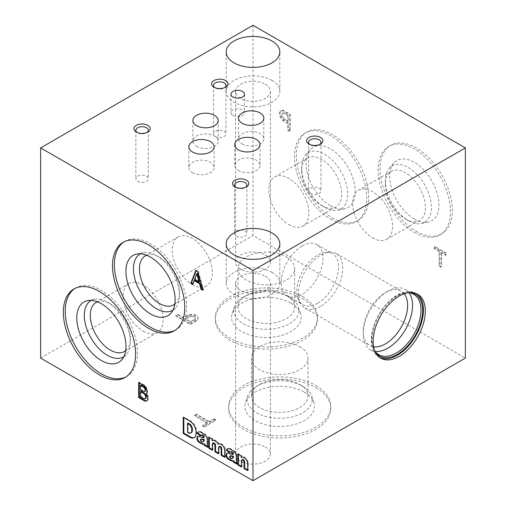 <?xml version="1.0" encoding="UTF-8"?>
<svg xmlns="http://www.w3.org/2000/svg" width="506" height="506" viewBox="0 0 506 506"><rect width="100%" height="100%" fill="white"/><g stroke="black" fill="none" stroke-linecap="round" stroke-linejoin="round"><path stroke-width="0.38" stroke-dasharray="2.53 1.9" d="M253 25.3L253 235.486L465.362 358.096M40.638 358.096L253 235.486M190.357 324.409L196.442 320.899A6.091 3.517 0 0 0 198.042 318.521A6.091 3.517 0 0 0 194.544 315.339A6.091 3.517 0 0 0 188.074 315.807L183.672 318.331L177.808 314.947L175.879 316.054L190.357 324.409L190.357 323.714L196.442 320.197A6.091 3.517 0 0 0 198.042 317.825A6.091 3.517 0 0 0 194.544 314.643A6.091 3.517 0 0 0 188.074 315.105L183.672 317.629L177.808 314.245L175.879 315.358L190.357 323.714M265.315 446.962A17.419 10.057 180 0 1 270.419 454.078A17.419 10.057 180 0 1 253 464.135A17.419 10.057 180 0 1 235.581 454.078A17.419 10.057 180 0 1 246.333 444.787A17.419 10.057 180 0 1 265.315 446.962M265.315 254.999A17.419 10.057 180 0 1 270.419 262.108A17.419 10.057 180 0 1 253 272.165A17.419 10.057 180 0 1 235.581 262.108A17.419 10.057 180 0 1 246.333 252.817A17.419 10.057 180 0 1 265.315 254.999M302.48 298.698A51.1 29.5 180 0 1 317.445 319.558A51.1 29.5 180 0 1 266.346 349.064A51.1 29.5 180 0 1 215.252 319.558A51.1 29.5 180 0 1 246.795 292.304A51.1 29.5 180 0 1 302.48 298.698M315.826 387.678A51.1 29.5 180 0 1 330.797 408.538A51.1 29.5 180 0 1 279.698 438.038A51.1 29.5 180 0 1 228.598 408.538A51.1 29.5 180 0 1 260.141 381.284A51.1 29.5 180 0 1 315.826 387.678M204.373 427.013L215.841 420.397L214.12 419.404L209.364 422.149L196.613 414.787L194.683 415.9L207.441 423.263L202.653 426.02L204.373 427.013L204.373 426.318L215.841 419.695L215.841 420.397M404.237 293.758A31.404 18.134 120 0 0 401.125 291.045A31.404 18.134 120 0 0 385.427 292.601L385.427 292.601A31.404 18.134 120 0 0 363.219 331.063A31.404 18.134 120 0 0 369.722 345.44A31.404 18.134 120 0 0 373.624 346.781M375.161 351.411A34.882 20.139 -60 0 1 370.443 349.874A34.882 20.139 -60 0 1 363.219 333.903A34.882 20.139 -60 0 1 387.881 291.184L385.427 292.601L387.881 291.184A34.882 20.139 -60 0 1 405.319 289.457A34.882 20.139 -60 0 1 409.012 292.778M194.544 320.007A3.668 2.119 0 0 0 195.335 318.698A3.668 2.119 0 0 0 193.071 316.737A3.668 2.119 0 0 0 189.073 317.199L185.392 319.324L190.56 322.309L194.544 320.007L194.544 319.305A3.668 2.119 0 0 0 195.335 317.996A3.668 2.119 0 0 0 193.071 316.041A3.668 2.119 0 0 0 189.073 316.497L185.392 318.622L190.56 321.607L194.544 319.305M185.392 318.622L185.392 319.324M190.56 321.607L190.56 322.309M175.879 315.358L175.879 316.054M177.808 314.245L177.808 314.947M183.672 317.629L183.672 318.331M188.074 315.105L188.074 315.807M196.442 320.197L196.442 320.899M140.997 384.946L140.997 389.462L144.235 391.328A2.834 1.632 -120 0 0 145.146 391.252M140.997 391.246L140.997 396.419L144.653 398.513A3.207 1.853 -120 0 0 145.734 398.443M146.936 400.714A5.421 3.131 -120 0 0 147.259 400.562A5.421 3.131 -120 0 0 146.778 393.554A5.49 3.169 -120 0 0 144.729 385.3L139.264 382.144L139.264 382.846M144.235 391.328L143.634 391.682M140.997 389.462L140.39 389.81M144.653 398.513L144.046 398.861M140.997 396.419L140.39 396.767M146.778 393.554L146.171 393.902M139.264 382.144L138.657 382.498M144.729 385.3L144.128 385.654M197.372 273.354L195.177 278.926L199.604 281.488M202.735 289.451L203.583 289.938L198.314 271.191L196.391 270.077L196.17 270.653M192.862 283.752L193.248 283.974L194.683 280.229M195.177 278.926L194.57 279.28M203.583 289.938L202.976 290.292M193.248 283.974L192.641 284.321M196.391 270.077L195.784 270.432M198.314 271.191L197.707 271.539M440.922 252.57L440.922 267.294L438.993 266.188L438.993 251.457L434.211 248.693L434.211 246.713L445.672 253.329L445.672 255.315L440.922 252.57L441.523 252.222L441.523 266.947L439.6 265.833L439.6 251.109L434.818 248.345L434.818 246.359L446.279 252.981L446.279 254.967L441.523 252.222M445.672 255.315L446.279 254.967M445.672 253.329L446.279 252.981M434.211 246.713L434.818 246.359M434.211 248.693L434.818 248.345M438.993 251.457L439.6 251.109M438.993 266.188L439.6 265.833M440.922 267.294L441.523 266.947M287.75 115.57L287.75 121.541L284.068 119.416A3.668 2.119 60 0 1 281.678 116.178A3.668 2.119 60 0 1 282.24 113.243A3.668 2.119 60 0 1 283.765 113.268L287.75 115.57L288.357 115.216L288.357 121.187L284.676 119.062A3.668 2.119 60 0 1 282.285 115.83A3.668 2.119 60 0 1 282.841 112.895A3.668 2.119 60 0 1 284.372 112.92L288.357 115.216M289.679 131.408L287.75 130.295L287.75 123.521L283.366 120.972A6.091 3.517 60 0 1 279.729 115.602A6.091 3.517 60 0 1 280.735 110.985A6.091 3.517 60 0 1 283.588 111.181L289.679 114.698L289.679 131.408L290.286 131.06L288.357 129.947L288.357 123.173L283.974 120.624A6.091 3.517 60 0 1 280.33 115.254A6.091 3.517 60 0 1 281.342 110.637A6.091 3.517 60 0 1 284.195 110.833L290.286 114.35L290.286 131.06M287.75 121.541L288.357 121.187M283.765 113.268L284.372 112.92M289.679 114.698L290.286 114.35M283.588 111.181L284.195 110.833M283.366 120.972L283.974 120.624M287.75 123.521L288.357 123.173M287.75 130.295L288.357 129.947M188.143 423.079L188.143 431.89L189.529 432.687A4.718 2.726 -120 0 0 191.369 432.668M194.513 437.462A8.798 5.079 -120 0 0 194.823 437.304A8.798 5.079 -120 0 0 196.644 433.56L196.67 431.947A8.798 5.079 -120 0 0 191.141 421.201L183.83 416.944L183.83 417.646M189.529 432.687L188.921 433.035M188.143 431.89L187.536 432.238M196.67 431.947L196.062 432.295M191.141 421.201L190.534 421.549M196.644 433.56L196.037 433.914M183.83 416.944L183.223 417.298M201.344 438.968A1.373 0.791 -120 0 0 201.065 439.467L201.065 439.644A1.284 0.74 -120 0 0 202.09 441.276L202.387 441.447A3.434 1.98 -120 0 0 203.64 441.403M207.422 446.431L208.295 446.937A5.149 2.973 -120 0 1 207.839 444.717L207.839 439.347A4.288 2.479 -120 0 0 205.683 434.616L201.388 431.858A6.091 3.517 -120 0 0 198.731 431.763A6.091 3.517 -120 0 0 198.447 431.966M200.983 435.318L200.566 435.799M201.565 434.977A2.486 1.436 -120 0 0 201.173 435.451M197.732 436.52L198.339 436.172A4.459 2.574 -120 0 1 199.984 436.121L202.64 437.007A14.984 8.653 -120 0 0 204.304 437.348M202.387 441.447L201.78 441.795M202.09 441.276L201.489 441.63M201.065 439.467L200.458 439.815M204.949 434.009L204.342 434.357M205.683 434.616L205.075 434.97M207.839 439.347L207.232 439.695M207.839 444.717L207.232 445.071M208.295 446.937L207.688 447.285M199.984 436.121L199.377 436.469M202.64 437.007L202.033 437.355M201.388 431.858L200.781 432.213M202.343 432.352L201.742 432.706M224.734 456.671L225.341 457.026L225.328 449.644A5.149 2.973 -120 0 0 222.925 444.919A5.149 2.973 -120 0 0 219.25 443.699L218.832 443.952A5.661 3.27 -120 0 0 212.931 440.239A5.661 3.27 -120 0 0 212.691 440.403L212.691 438.816L209.313 436.868L209.313 437.57M212.337 449.518L212.944 449.866L212.944 443.458L212.337 443.813M213.304 442.858A1.841 1.063 -120 0 0 212.944 443.458M218.535 453.098L219.142 453.446L219.142 447.038L218.535 447.393M219.509 446.418A1.841 1.063 -120 0 0 219.142 447.038M225.328 449.644L224.721 449.992M219.25 443.699L218.643 444.047M225.341 457.026L224.734 457.373M219.142 453.446L218.535 453.793M212.944 449.866L212.337 450.213M209.313 436.868L208.706 437.222M212.691 438.816L212.084 439.17M230.47 455.786A1.373 0.791 -120 0 0 230.192 456.285L230.192 456.456A1.284 0.74 -120 0 0 231.217 458.094L231.508 458.259A3.434 1.98 -120 0 0 232.76 458.215M236.542 463.249L237.415 463.749A5.149 2.973 -120 0 1 236.966 461.535L236.966 456.159A4.288 2.479 -120 0 0 234.803 451.434L230.508 448.677A6.091 3.517 -120 0 0 227.858 448.582A6.091 3.517 -120 0 0 227.567 448.784M230.11 452.13L229.692 452.611M230.692 451.795A2.486 1.436 -120 0 0 230.3 452.263M226.859 453.338L227.466 452.984A4.459 2.574 -120 0 1 229.11 452.933L231.761 453.819A14.984 8.653 -120 0 0 233.43 454.167M231.508 458.259L230.9 458.613M231.217 458.094L230.609 458.442M230.192 456.285L229.585 456.633M234.069 450.821L233.462 451.175M234.803 451.434L234.196 451.782M236.966 456.159L236.359 456.507M236.966 461.535L236.359 461.883M237.415 463.749L236.808 464.103M229.11 452.933L228.503 453.281M231.761 453.819L231.16 454.167M230.508 448.677L229.901 449.024M231.47 449.17L230.862 449.518M247.662 469.91L248.269 470.257L248.269 462.882A5.149 2.973 -120 0 0 245.796 458.12A5.149 2.973 -120 0 0 242.096 457.013A5.149 2.973 -120 0 0 241.811 457.215L241.811 455.634L238.44 453.686L238.44 454.382M241.457 466.33L242.064 466.677L242.064 460.308L241.457 460.656M242.444 459.467A1.822 1.05 -120 0 0 242.064 460.308M248.269 470.257L247.662 470.612M242.064 466.677L241.457 467.032M238.44 453.686L237.833 454.034M241.811 455.634L241.204 455.982M248.269 462.882L247.662 463.237M265.315 276.225A17.419 10.057 180 0 1 270.419 283.335A17.419 10.057 180 0 1 253 293.391A17.419 10.057 180 0 1 235.581 283.335A17.419 10.057 180 0 1 246.333 274.043A17.419 10.057 180 0 1 265.315 276.225M271.962 272.386A26.818 15.484 180 0 1 279.818 283.335A26.818 15.484 180 0 1 253 298.818A26.818 15.484 180 0 1 226.182 283.335A26.818 15.484 180 0 1 242.741 269.034A26.818 15.484 180 0 1 271.962 272.386M265.315 84.255A17.419 10.057 180 0 1 270.419 91.371A17.419 10.057 180 0 1 253 101.428A17.419 10.057 180 0 1 235.581 91.371A17.419 10.057 180 0 1 246.333 82.08A17.419 10.057 180 0 1 265.315 84.255M271.962 80.422A26.818 15.484 180 0 1 279.818 91.371A26.818 15.484 180 0 1 253 106.848A26.818 15.484 180 0 1 226.182 91.371A26.818 15.484 180 0 1 242.741 77.064A26.818 15.484 180 0 1 271.962 80.422M309.78 144.482A6.217 3.586 0 0 0 310.374 144.88L309.002 144.09L310.374 144.88A6.217 3.586 0 0 0 319.166 144.88A6.217 3.586 0 0 0 319.754 144.482M310.374 193.336A6.217 3.586 0 0 0 317.148 194.114A6.217 3.586 0 0 0 320.981 190.8A6.217 3.586 0 0 0 314.77 187.207A6.217 3.586 0 0 0 308.552 190.8A6.217 3.586 0 0 0 310.374 193.336M214.765 87.595A6.217 3.586 0 0 0 215.354 87.987L213.987 87.196L215.354 87.987A6.217 3.586 0 0 0 224.145 87.987A6.217 3.586 0 0 0 224.74 87.595M215.354 136.443A6.217 3.586 0 0 0 222.128 137.221A6.217 3.586 0 0 0 225.967 133.907A6.217 3.586 0 0 0 219.749 130.32A6.217 3.586 0 0 0 213.532 133.907A6.217 3.586 0 0 0 215.354 136.443M137.101 132.433A6.217 3.586 0 0 0 137.689 132.825L136.323 132.041L137.689 132.825A6.217 3.586 0 0 0 146.481 132.825A6.217 3.586 0 0 0 147.075 132.433M137.689 181.287A6.217 3.586 0 0 0 144.463 182.065A6.217 3.586 0 0 0 148.302 178.744A6.217 3.586 0 0 0 142.085 175.158A6.217 3.586 0 0 0 135.867 178.744A6.217 3.586 0 0 0 137.689 181.287M235.695 187.258A6.217 3.586 0 0 0 236.289 187.65L234.917 186.859L236.289 187.65A6.217 3.586 0 0 0 245.081 187.65A6.217 3.586 0 0 0 245.669 187.258M236.289 236.106A6.217 3.586 0 0 0 243.063 236.884A6.217 3.586 0 0 0 246.903 233.57A6.217 3.586 0 0 0 240.685 229.977A6.217 3.586 0 0 0 234.468 233.57A6.217 3.586 0 0 0 236.289 236.106M232.918 115.431A6.78 3.915 0 0 0 240.306 116.285A6.78 3.915 0 0 0 244.487 112.667A6.78 3.915 0 0 0 237.712 108.752A6.78 3.915 0 0 0 230.932 112.667A6.78 3.915 0 0 0 232.918 115.431M196.6 146.348A12.656 7.305 0 0 0 210.395 147.935A12.656 7.305 0 0 0 218.206 141.18A12.656 7.305 0 0 0 205.55 133.875A12.656 7.305 0 0 0 192.894 141.18A12.656 7.305 0 0 0 196.6 146.348M238.408 170.484A12.656 7.305 0 0 0 252.203 172.065A12.656 7.305 0 0 0 260.014 165.317A12.656 7.305 0 0 0 247.358 158.011A12.656 7.305 0 0 0 234.702 165.317A12.656 7.305 0 0 0 238.408 170.484M192.539 172.654A12.656 7.305 0 0 0 206.328 174.241A12.656 7.305 0 0 0 214.146 167.492A12.656 7.305 0 0 0 201.489 160.181A12.656 7.305 0 0 0 188.833 167.492A12.656 7.305 0 0 0 192.539 172.654M242.229 143.963A12.656 7.305 0 0 0 256.023 145.551A12.656 7.305 0 0 0 263.835 138.802A12.656 7.305 0 0 0 251.178 131.49A12.656 7.305 0 0 0 238.522 138.802A12.656 7.305 0 0 0 242.229 143.963M302.114 246.049A29.519 17.04 -60 0 1 316.876 244.588A29.519 17.04 -60 0 1 321.399 268.237A29.519 17.04 -60 0 1 302.114 294.252A29.519 17.04 -60 0 1 287.357 295.713A29.519 17.04 -60 0 1 282.835 272.057A29.519 17.04 -60 0 1 302.114 246.049M317.667 303.227A29.519 17.04 -60 0 1 302.911 304.688A29.519 17.04 -60 0 1 298.869 300.45A29.519 17.04 -60 0 1 302.911 270.609A29.519 17.04 -60 0 1 326.737 252.184A29.519 17.04 -60 0 1 332.429 253.563A29.519 17.04 -60 0 1 336.952 277.218A29.519 17.04 -60 0 1 317.667 303.227M320.532 306.421A31.404 18.134 -60 0 1 304.827 307.977A31.404 18.134 -60 0 1 300.532 303.467A31.404 18.134 -60 0 1 304.827 271.716A31.404 18.134 -60 0 1 330.178 252.114A31.404 18.134 -60 0 1 336.237 253.582A31.404 18.134 -60 0 1 341.05 278.749A31.404 18.134 -60 0 1 320.532 306.421M374.794 350.892A34.882 20.139 -60 0 1 373.257 347.989A34.882 20.139 -60 0 1 378.855 314.454A34.882 20.139 -60 0 1 405.097 292.835A34.882 20.139 -60 0 1 408.386 292.715M375.439 352.328A35.736 20.632 -60 0 1 373.738 349.172A35.736 20.632 -60 0 1 379.475 314.814A35.736 20.632 -60 0 1 406.362 292.664A35.736 20.632 -60 0 1 409.949 292.557M379.861 357.584A36.9 21.303 -60 0 1 378.899 357.084A36.9 21.303 -60 0 1 378.899 314.479A36.9 21.303 -60 0 1 415.793 293.176A36.9 21.303 -60 0 1 416.71 293.758M302.48 296.529A51.1 29.5 180 0 1 317.445 317.388A51.1 29.5 180 0 1 266.346 346.888A51.1 29.5 180 0 1 215.252 317.388A51.1 29.5 180 0 1 246.795 290.134A51.1 29.5 180 0 1 302.48 296.529M290.95 303.183A34.794 20.088 180 0 1 300.513 313.581A34.794 20.088 180 0 1 266.346 337.477A34.794 20.088 180 0 1 232.184 313.581A34.794 20.088 180 0 1 256.15 298.179A34.794 20.088 180 0 1 290.95 303.183M289.356 297.237A32.542 18.785 180 0 1 289.362 297.237A32.542 18.785 180 0 1 298.3 306.965A32.542 18.785 180 0 1 266.346 329.311A32.542 18.785 180 0 1 234.398 306.965A32.542 18.785 180 0 1 243.335 297.237A32.542 18.785 180 0 1 289.356 297.237L286.364 295.51A28.311 16.344 180 0 1 294.656 307.066A28.311 16.344 180 0 1 266.346 323.41A28.311 16.344 180 0 1 238.041 307.066A28.311 16.344 180 0 1 246.333 295.51A28.311 16.344 180 0 1 286.364 295.51L289.362 297.237M286.364 256.928A28.311 16.344 180 0 1 294.656 268.484A28.311 16.344 180 0 1 266.346 284.827A28.311 16.344 180 0 1 238.041 268.484A28.311 16.344 180 0 1 255.517 253.386A28.311 16.344 180 0 1 286.364 256.928M315.826 385.502A51.1 29.5 180 0 1 330.797 406.362A51.1 29.5 180 0 1 279.698 435.868A51.1 29.5 180 0 1 228.598 406.362A51.1 29.5 180 0 1 260.141 379.108A51.1 29.5 180 0 1 315.826 385.502M304.302 392.163A34.794 20.088 180 0 1 313.859 402.561A34.794 20.088 180 0 1 279.698 426.457A34.794 20.088 180 0 1 245.53 402.561A34.794 20.088 180 0 1 269.502 387.16A34.794 20.088 180 0 1 304.302 392.163M302.708 386.217L302.708 386.217A32.542 18.785 180 0 1 311.652 395.939A32.542 18.785 180 0 1 279.698 418.285A32.542 18.785 180 0 1 247.744 395.939A32.542 18.785 180 0 1 256.687 386.217A32.542 18.785 180 0 1 302.708 386.217L299.716 384.484A28.311 16.344 180 0 1 308.002 396.04A28.311 16.344 180 0 1 279.698 412.384A28.311 16.344 180 0 1 251.387 396.04A28.311 16.344 180 0 1 259.679 384.484A28.311 16.344 180 0 1 299.716 384.484L302.708 386.217M299.716 346.604A28.311 16.344 180 0 1 308.002 358.159A28.311 16.344 180 0 1 279.698 374.503A28.311 16.344 180 0 1 251.387 358.159A28.311 16.344 180 0 1 268.863 343.062A28.311 16.344 180 0 1 299.716 346.604M125.962 376.9A51.1 29.5 -120 0 0 126.924 376.388A51.1 29.5 -120 0 0 126.924 317.382A51.1 29.5 -120 0 0 75.824 287.882A51.1 29.5 -120 0 0 74.901 288.458M123.806 356.755A32.542 18.785 -120 0 0 126.38 354.592A32.542 18.785 -120 0 0 130.327 341.986A32.542 18.785 -120 0 0 107.316 302.133A32.542 18.785 -120 0 0 94.426 299.248A32.542 18.785 -120 0 0 91.263 300.4M125.665 350.671A28.311 16.344 -120 0 0 130.327 338.527A28.311 16.344 -120 0 0 110.314 303.859A28.311 16.344 -120 0 0 97.468 301.829M143.116 331.145A28.311 16.344 -120 0 0 157.271 332.55A28.311 16.344 -120 0 0 157.271 299.862A28.311 16.344 -120 0 0 128.96 283.518A28.311 16.344 -120 0 0 124.621 306.2A28.311 16.344 -120 0 0 143.116 331.145M175.114 330.31A51.1 29.5 -120 0 0 176.069 329.798A51.1 29.5 -120 0 0 176.069 270.792A51.1 29.5 -120 0 0 124.969 241.292A51.1 29.5 -120 0 0 124.046 241.862M172.951 310.165A32.542 18.785 -120 0 0 175.525 308.002A32.542 18.785 -120 0 0 179.478 295.396A32.542 18.785 -120 0 0 156.468 255.543A32.542 18.785 -120 0 0 143.571 252.658A32.542 18.785 -120 0 0 140.415 253.803M174.81 304.074A28.311 16.344 -120 0 0 179.478 291.937A28.311 16.344 -120 0 0 159.46 257.269A28.311 16.344 -120 0 0 146.613 255.239M192.261 284.555A28.311 16.344 -120 0 0 206.416 285.96A28.311 16.344 -120 0 0 206.416 253.272A28.311 16.344 -120 0 0 178.112 236.928A28.311 16.344 -120 0 0 173.773 259.61A28.311 16.344 -120 0 0 192.261 284.555M288.856 224.582A28.311 16.344 -120 0 0 303.012 225.986A28.311 16.344 -120 0 0 303.012 193.298A28.311 16.344 -120 0 0 274.707 176.955A28.311 16.344 -120 0 0 270.368 199.636A28.311 16.344 -120 0 0 288.856 224.582M321.664 205.645A28.311 16.344 -120 0 0 335.82 207.049A28.311 16.344 -120 0 0 335.82 174.361A28.311 16.344 -120 0 0 307.509 158.017A28.311 16.344 -120 0 0 301.646 170.971A28.311 16.344 -120 0 0 321.664 205.645L324.656 207.371A32.542 18.785 -120 0 0 337.553 210.256A32.542 18.785 -120 0 0 340.93 171.407A32.542 18.785 -120 0 0 305.599 154.912A32.542 18.785 -120 0 0 301.646 167.518A32.542 18.785 -120 0 0 324.656 207.371L321.664 205.645M330.601 205.778A34.794 20.088 -120 0 0 344.39 208.858A34.794 20.088 -120 0 0 348.002 167.322A34.794 20.088 -120 0 0 310.222 149.687A34.794 20.088 -120 0 0 308.869 178.144A34.794 20.088 -120 0 0 330.601 205.778M330.601 219.092A51.1 29.5 -120 0 0 356.154 221.622A51.1 29.5 -120 0 0 356.154 162.616A51.1 29.5 -120 0 0 305.055 133.116A51.1 29.5 -120 0 0 297.224 174.064A51.1 29.5 -120 0 0 330.601 219.092M332.486 218.004A51.1 29.5 -120 0 0 358.033 220.534A51.1 29.5 -120 0 0 358.033 161.534A51.1 29.5 -120 0 0 306.933 132.028A51.1 29.5 -120 0 0 299.103 172.976A51.1 29.5 -120 0 0 332.486 218.004M372.593 237.896A28.311 16.344 -120 0 0 386.742 239.294A28.311 16.344 -120 0 0 386.742 206.612A28.311 16.344 -120 0 0 358.438 190.269A28.311 16.344 -120 0 0 354.099 212.95A28.311 16.344 -120 0 0 372.593 237.896M405.395 218.953A28.311 16.344 -120 0 0 419.55 220.357A28.311 16.344 -120 0 0 419.55 187.669A28.311 16.344 -120 0 0 391.239 171.325A28.311 16.344 -120 0 0 385.376 184.285A28.311 16.344 -120 0 0 405.395 218.953L408.386 220.686A32.542 18.785 -120 0 0 421.283 223.563A32.542 18.785 -120 0 0 424.66 184.722A32.542 18.785 -120 0 0 389.329 168.22A32.542 18.785 -120 0 0 385.376 180.825A32.542 18.785 -120 0 0 408.386 220.686L405.395 218.953M414.338 219.092A34.794 20.088 -120 0 0 428.12 222.172A34.794 20.088 -120 0 0 431.732 180.636A34.794 20.088 -120 0 0 393.959 162.995A34.794 20.088 -120 0 0 392.605 191.451A34.794 20.088 -120 0 0 414.338 219.092M414.338 232.399A51.1 29.5 -120 0 0 439.885 234.936A51.1 29.5 -120 0 0 439.885 175.93A51.1 29.5 -120 0 0 388.785 146.43A51.1 29.5 -120 0 0 380.955 187.372A51.1 29.5 -120 0 0 414.338 232.399M416.217 231.318A51.1 29.5 -120 0 0 441.763 233.848A51.1 29.5 -120 0 0 441.763 174.842A51.1 29.5 -120 0 0 390.67 145.342A51.1 29.5 -120 0 0 382.833 186.29A51.1 29.5 -120 0 0 416.217 231.318M215.841 419.695L214.12 418.702L214.12 419.404M214.12 418.702L209.364 421.447L209.364 422.149M209.364 421.447L196.613 414.085L196.613 414.787M196.613 414.085L194.683 415.198L194.683 415.9M194.683 415.198L207.441 422.561L207.441 423.263M207.441 422.561L202.653 425.325L202.653 426.02M202.653 425.325L204.373 426.318M189.073 316.497L189.073 317.199M284.068 119.416L284.676 119.062M201.065 439.644L200.458 439.992M230.192 456.456L229.585 456.804M363.219 331.063L363.219 333.903M195.335 318.698L195.335 317.996M198.042 318.521L198.042 317.825M146.651 400.916L147.259 400.562M282.841 112.895L282.24 113.243M281.342 110.637L280.735 110.985M194.222 437.652L194.823 437.304M198.124 432.118L198.731 431.763M212.324 440.587L212.931 440.239M227.251 448.93L227.858 448.582M241.488 457.361L242.096 457.013M270.419 454.078L270.419 283.335M235.581 454.078L235.581 283.335M279.818 283.335L279.818 243.892M226.182 283.335L226.182 243.892M270.419 262.108L270.419 91.371M235.581 262.108L235.581 91.371M279.818 91.371L279.818 51.922M226.182 91.371L226.182 51.922M319.166 144.88L320.532 144.09M308.552 142.338L308.552 190.8M320.981 142.338L320.981 190.8M224.145 87.987L225.512 87.196M213.532 85.451L213.532 133.907M225.967 85.451L225.967 133.907M146.481 132.825L147.847 132.041M135.867 130.289L135.867 178.744M148.302 130.289L148.302 178.744M245.081 187.65L246.447 186.859M234.468 185.114L234.468 233.57M246.903 185.114L246.903 233.57M230.932 94.242L230.932 112.667M244.487 94.242L244.487 112.667M192.894 120.51L192.894 141.18M218.206 120.51L218.206 141.18M234.702 144.646L234.702 165.317M260.014 144.646L260.014 165.317M188.833 146.822L188.833 167.492M214.146 146.822L214.146 167.492M238.522 118.132L238.522 138.802M263.835 118.132L263.835 138.802M287.357 295.713L302.911 304.688M316.876 244.588L332.429 253.563M298.869 300.45L300.532 303.467M326.737 252.184L330.178 252.114M304.827 307.977L369.722 345.44M336.237 253.582L401.125 291.045M370.443 349.874L378.855 354.731M405.319 289.457L413.737 294.315M373.257 347.989L373.738 349.172M405.097 292.835L406.362 292.664M378.899 357.084L380.778 358.166M415.793 293.176L417.678 294.258M317.445 319.558L317.445 317.388M215.252 319.558L215.252 317.388M234.398 306.965L232.184 313.581M298.3 306.965L300.513 313.581M246.333 295.51L243.335 297.237M294.656 307.066L294.656 268.484M238.041 307.066L238.041 268.484M330.797 408.538L330.797 406.362M228.598 408.538L228.598 406.362M247.744 395.939L245.53 402.561M311.652 395.939L313.859 402.561M259.679 384.484L256.687 386.217M308.002 396.04L308.002 358.159M251.387 396.04L251.387 358.159M125.039 377.476L126.924 376.388M73.946 288.97L75.824 287.882M94.426 299.248L87.589 300.646M126.38 354.592L121.75 359.817M110.314 303.859L107.316 302.133M130.327 338.527L130.327 341.986M124.463 351.487L157.271 332.55M96.159 302.455L128.96 283.518M174.19 330.88L176.069 329.798M123.091 242.374L124.969 241.292M143.571 252.658L136.734 254.05M175.525 308.002L170.895 313.227M159.46 257.269L156.468 255.543M179.478 291.937L179.478 295.396M173.615 304.897L206.416 285.96M145.304 255.865L178.112 236.928M303.012 225.986L335.82 207.049M274.707 176.955L307.509 158.017M301.646 170.971L301.646 167.518M337.553 210.256L344.39 208.858M305.599 154.912L310.222 149.687M356.154 221.622L358.033 220.534M305.055 133.116L306.933 132.028M386.742 239.294L419.55 220.357M358.438 190.269L391.239 171.325M385.376 184.285L385.376 180.825M421.283 223.563L428.12 222.172M389.329 168.22L393.959 162.995M439.885 234.936L441.763 233.848M388.785 146.43L390.67 145.342"/><path stroke-width="0.76" d="M399.228 356.344A36.9 21.303 -60 0 1 380.778 358.166A36.9 21.303 -60 0 1 380.778 315.561A36.9 21.303 -60 0 1 417.678 294.258A36.9 21.303 -60 0 1 423.332 323.827A36.9 21.303 -60 0 1 399.228 356.344M253 480.7L465.362 358.096L465.362 147.904L253 25.3L40.638 147.904L40.638 358.096L253 480.7L253 270.514L465.362 147.904M146.171 393.902A5.49 3.169 -120 0 0 144.128 385.654L138.657 382.498L138.657 397.558L144.469 400.91A5.421 3.131 -120 0 0 146.651 400.916A5.421 3.131 -120 0 0 146.171 393.902M202.976 290.292L197.707 271.539L195.784 270.432L190.838 283.284L192.641 284.321L194.076 280.583L199.522 283.721L201.053 289.179L202.976 290.292M190.534 421.549L183.223 417.298L183.223 433.408L189.921 437.279A8.798 5.079 -120 0 0 194.222 437.652A8.798 5.079 -120 0 0 196.037 433.914L196.062 432.295A8.798 5.079 -120 0 0 190.534 421.549M204.342 434.357L200.781 432.213A6.091 3.517 -120 0 0 198.124 432.118A6.091 3.517 -120 0 0 197.112 433.389L200.566 435.799A2.486 1.436 -120 0 1 200.958 435.331L201.565 434.977A2.486 1.436 -120 0 1 202.811 435.103L203.273 435.369L202.666 435.717A1.461 0.841 -120 0 1 203.697 437.507L203.697 437.703A14.984 8.653 -120 0 1 202.033 437.355L199.377 436.469A4.459 2.574 -120 0 0 197.732 436.52A4.459 2.574 -120 0 0 196.834 438.139L196.84 438.405A3.434 1.98 -120 0 0 198.472 441.858L198.782 442.13A25.743 14.864 -120 0 0 201.995 443.983L204.31 444.496L204.297 445.331L207.688 447.285A5.149 2.973 -120 0 1 207.232 445.071L207.232 439.695A4.288 2.479 -120 0 0 205.075 434.97L204.342 434.357M202.811 435.103L202.204 435.451L202.666 435.717M202.204 435.451A2.486 1.436 -120 0 0 200.958 435.331M221.109 448.892A1.841 1.063 -120 0 0 220.23 447.177A1.841 1.063 -120 0 0 218.902 446.773L219.509 446.418A1.841 1.063 -120 0 1 220.837 446.823A1.841 1.063 -120 0 1 221.717 448.544L221.109 448.892L221.109 455.28L224.734 457.373L224.721 449.992A5.149 2.973 -120 0 0 222.317 445.274A5.149 2.973 -120 0 0 218.643 444.047L218.231 444.3A5.661 3.27 -120 0 0 212.324 440.587A5.661 3.27 -120 0 0 212.084 440.751L212.084 439.17L208.706 437.222L208.706 448.12L212.337 450.213L212.337 443.813A1.841 1.063 -120 0 1 212.697 443.212L213.304 442.858A1.841 1.063 -120 0 1 214.645 443.275A1.841 1.063 -120 0 1 215.512 445.008L215.512 451.352L218.535 453.098M218.902 446.773A1.841 1.063 -120 0 0 218.535 447.393L218.535 453.793L214.911 451.7L214.911 445.356A1.841 1.063 -120 0 0 214.038 443.623A1.841 1.063 -120 0 0 212.697 443.212M233.462 451.175L229.901 449.024A6.091 3.517 -120 0 0 227.251 448.93A6.091 3.517 -120 0 0 226.239 450.201L229.692 452.611A2.486 1.436 -120 0 1 230.085 452.143L230.692 451.795A2.486 1.436 -120 0 1 231.938 451.915L232.399 452.187L231.792 452.535A1.461 0.841 -120 0 1 232.823 454.318L232.823 454.514A14.984 8.653 -120 0 1 231.16 454.167L228.503 453.281A4.459 2.574 -120 0 0 226.859 453.338A4.459 2.574 -120 0 0 225.954 454.957L225.967 455.217A3.434 1.98 -120 0 0 227.599 458.67L227.902 458.942A25.743 14.864 -120 0 0 231.115 460.795L233.43 461.308L233.424 462.142L236.808 464.103A5.149 2.973 -120 0 1 236.359 461.883L236.359 456.507A4.288 2.479 -120 0 0 234.196 451.782L233.462 451.175M231.938 451.915L231.331 452.269L231.792 452.535M231.331 452.269A2.486 1.436 -120 0 0 230.085 452.143M244.638 461.788L244.031 462.142L244.031 468.518L247.662 470.612L247.662 463.237A5.149 2.973 -120 0 0 245.189 458.468A5.149 2.973 -120 0 0 241.488 457.361A5.149 2.973 -120 0 0 241.204 457.569L241.204 455.982L237.833 454.034L237.833 464.938L241.457 467.032L241.457 460.656A1.822 1.05 -120 0 1 241.836 459.821L242.444 459.467A1.822 1.05 -120 0 1 243.848 459.96A1.822 1.05 -120 0 1 244.638 461.788L244.638 468.164L247.662 469.91M244.031 462.142A1.822 1.05 -120 0 0 243.241 460.308A1.822 1.05 -120 0 0 241.836 459.821M99.492 374.94A51.1 29.5 -120 0 0 125.039 377.476A51.1 29.5 -120 0 0 125.039 318.47A51.1 29.5 -120 0 0 73.946 288.97A51.1 29.5 -120 0 0 66.109 329.912A51.1 29.5 -120 0 0 99.492 374.94M148.637 328.35A51.1 29.5 -120 0 0 174.19 330.88A51.1 29.5 -120 0 0 174.19 271.88A51.1 29.5 -120 0 0 123.091 242.374A51.1 29.5 -120 0 0 115.254 283.322A51.1 29.5 -120 0 0 148.637 328.35M253 270.514L40.638 147.904M271.962 232.943A26.818 15.484 180 0 1 279.818 243.892A26.818 15.484 180 0 1 253 259.369A26.818 15.484 180 0 1 226.182 243.892A26.818 15.484 180 0 1 242.741 229.585A26.818 15.484 180 0 1 271.962 232.943M271.962 40.973A26.818 15.484 180 0 1 279.818 51.922A26.818 15.484 180 0 1 253 67.406A26.818 15.484 180 0 1 226.182 51.922A26.818 15.484 180 0 1 242.741 37.621A26.818 15.484 180 0 1 271.962 40.973M309.002 144.09A8.153 4.706 0 0 0 320.532 144.09A8.153 4.706 0 0 0 320.532 137.43A8.153 4.706 0 0 0 309.002 137.43A8.153 4.706 0 0 0 309.002 144.09L309.002 144.09M213.987 87.196A8.153 4.706 0 0 0 225.512 87.196A8.153 4.706 0 0 0 225.512 80.543A8.153 4.706 0 0 0 213.987 80.543A8.153 4.706 0 0 0 213.987 87.196L213.987 87.196M136.323 132.041A8.153 4.706 0 0 0 147.847 132.041A8.153 4.706 0 0 0 147.847 125.38A8.153 4.706 0 0 0 136.323 125.38A8.153 4.706 0 0 0 136.323 132.041L136.323 132.041M234.917 186.859A8.153 4.706 0 0 0 246.447 186.859A8.153 4.706 0 0 0 246.447 180.206A8.153 4.706 0 0 0 234.917 180.206A8.153 4.706 0 0 0 234.917 186.859L234.917 186.859M232.918 97.007A6.78 3.915 0 0 0 240.306 97.854A6.78 3.915 0 0 0 244.487 94.242A6.78 3.915 0 0 0 237.712 90.327A6.78 3.915 0 0 0 230.932 94.242A6.78 3.915 0 0 0 232.918 97.007M196.6 125.678A12.656 7.305 0 0 0 210.395 127.265A12.656 7.305 0 0 0 218.206 120.51A12.656 7.305 0 0 0 205.55 113.205A12.656 7.305 0 0 0 192.894 120.51A12.656 7.305 0 0 0 196.6 125.678M238.408 149.814A12.656 7.305 0 0 0 252.203 151.402A12.656 7.305 0 0 0 260.014 144.646A12.656 7.305 0 0 0 247.358 137.341A12.656 7.305 0 0 0 234.702 144.646A12.656 7.305 0 0 0 238.408 149.814M192.539 151.99A12.656 7.305 0 0 0 206.328 153.571A12.656 7.305 0 0 0 214.146 146.822A12.656 7.305 0 0 0 201.489 139.511A12.656 7.305 0 0 0 188.833 146.822A12.656 7.305 0 0 0 192.539 151.99M242.229 123.3A12.656 7.305 0 0 0 256.023 124.881A12.656 7.305 0 0 0 263.835 118.132A12.656 7.305 0 0 0 251.178 110.827A12.656 7.305 0 0 0 238.522 118.132A12.656 7.305 0 0 0 242.229 123.3M373.624 346.781A31.404 18.134 120 0 0 385.427 343.89A31.404 18.134 120 0 0 404.857 319.438A31.404 18.134 120 0 0 404.237 293.758M409.012 292.778A34.882 20.139 -60 0 1 409.354 321.285A34.882 20.139 -60 0 1 387.881 348.147A34.882 20.139 -60 0 1 375.161 351.411M144.539 391.6L145.146 391.252A2.834 1.632 -120 0 0 145.639 389.209A2.834 1.632 -120 0 0 144.077 386.723L140.997 384.946L140.39 385.3L140.39 389.81L143.634 391.682A2.834 1.632 -120 0 0 144.539 391.6A2.834 1.632 -120 0 0 145.032 389.557A2.834 1.632 -120 0 0 143.47 387.077L140.39 385.3M145.133 398.791L145.734 398.443A3.207 1.853 -120 0 0 146.285 396.084A3.207 1.853 -120 0 0 144.463 393.263L140.997 391.246L140.39 391.593L140.39 396.767L144.046 398.861A3.207 1.853 -120 0 0 145.133 398.791A3.207 1.853 -120 0 0 145.684 396.432A3.207 1.853 -120 0 0 143.856 393.611L140.39 391.593M139.264 382.846L139.264 397.204L145.077 400.562A5.421 3.131 -120 0 0 146.936 400.714M144.077 386.723L143.47 387.077M144.463 393.263L143.856 393.611M145.077 400.562L144.469 400.91M139.264 397.204L138.657 397.558M198.997 281.836L199.604 281.488L197.372 273.354L196.764 273.702L194.57 279.28L198.997 281.836L196.764 273.702M196.17 270.653L191.445 282.93L192.862 283.752M194.076 280.583L194.683 280.229L200.129 283.373L201.66 288.831L202.735 289.451M201.66 288.831L201.053 289.179M200.129 283.373L199.522 283.721M191.445 282.93L190.838 283.284M190.762 433.016L191.369 432.668A4.718 2.726 -120 0 0 192.343 430.448L192.331 429.341A4.288 2.479 -120 0 0 189.63 423.952L188.143 423.079L187.536 423.433L187.536 432.238L188.921 433.035A4.718 2.726 -120 0 0 190.762 433.016A4.718 2.726 -120 0 0 191.736 430.796L191.723 429.689A4.288 2.479 -120 0 0 189.023 424.306L187.536 423.433M183.83 417.646L183.83 433.06L190.528 436.925A8.798 5.079 -120 0 0 194.513 437.462M189.63 423.952L189.023 424.306M192.331 429.341L191.723 429.689M190.528 436.925L189.921 437.279M183.83 433.06L183.223 433.408M203.032 441.751L203.64 441.403A3.434 1.98 -120 0 0 204.304 440.321L204.304 439.461L201.679 438.911A1.373 0.791 -120 0 0 201.344 438.968L200.737 439.322A1.373 0.791 -120 0 0 200.458 439.815L200.458 439.992A1.284 0.74 -120 0 0 201.489 441.63L201.78 441.795A3.434 1.98 -120 0 0 203.032 441.751A3.434 1.98 -120 0 0 203.697 440.675L203.697 439.809L201.072 439.259A1.373 0.791 -120 0 0 200.737 439.322M198.447 431.966A6.091 3.517 -120 0 0 197.72 433.041L200.983 435.318M203.697 437.703L204.304 437.152A1.461 0.841 -120 0 0 203.273 435.369M198.055 436.381A4.459 2.574 -120 0 0 197.441 437.791L197.448 438.051A3.434 1.98 -120 0 0 199.079 441.51L199.383 441.776A25.743 14.864 -120 0 0 202.602 443.635L204.917 444.148L204.905 444.983L207.422 446.431M204.304 440.321L203.697 440.675M204.304 439.461L203.697 439.809M202.255 438.98L201.647 439.334M204.905 444.983L204.297 445.331M204.917 444.148L204.31 444.496M202.602 443.635L201.995 443.983M199.383 441.776L198.782 442.13M199.079 441.51L198.472 441.858M197.441 437.791L196.834 438.139M197.72 433.041L197.112 433.389M209.313 437.57L209.313 447.772L212.337 449.518M221.717 448.544L221.717 454.932L224.734 456.671M221.717 454.932L221.109 455.28M215.512 451.352L214.911 451.7M215.512 445.008L214.911 445.356M209.313 447.772L208.706 448.12M212.59 440.46L212.084 440.751M218.763 443.996L218.231 444.3M232.153 458.562L232.76 458.215A3.434 1.98 -120 0 0 233.43 457.139L233.43 456.273L230.799 455.723A1.373 0.791 -120 0 0 230.47 455.786L229.863 456.134A1.373 0.791 -120 0 0 229.585 456.633L229.585 456.804A1.284 0.74 -120 0 0 230.609 458.442L230.9 458.613A3.434 1.98 -120 0 0 232.153 458.562A3.434 1.98 -120 0 0 232.823 457.487L232.823 456.627L230.192 456.077A1.373 0.791 -120 0 0 229.863 456.134M227.567 448.784A6.091 3.517 -120 0 0 226.84 449.853L230.11 452.13M232.823 454.514L233.43 453.971A1.461 0.841 -120 0 0 232.399 452.187M227.181 453.199A4.459 2.574 -120 0 0 226.561 454.603L226.574 454.869A3.434 1.98 -120 0 0 228.206 458.322L228.51 458.594A25.743 14.864 -120 0 0 231.723 460.447L234.038 460.96L234.031 461.795L236.542 463.249M233.43 457.139L232.823 457.487M233.43 456.273L232.823 456.627M231.375 455.798L230.768 456.146M234.031 461.795L233.424 462.142M234.038 460.96L233.43 461.308M231.723 460.447L231.115 460.795M228.51 458.594L227.902 458.942M228.206 458.322L227.599 458.67M226.561 454.603L225.954 454.957M226.84 449.853L226.239 450.201M238.44 454.382L238.44 464.584L241.457 466.33M244.638 468.164L244.031 468.518M238.44 464.584L237.833 464.938M241.811 457.215L241.204 457.569M319.754 144.482A6.217 3.586 0 0 0 320.981 142.338A6.217 3.586 0 0 0 314.77 138.752A6.217 3.586 0 0 0 308.552 142.338A6.217 3.586 0 0 0 309.78 144.482M224.74 87.595A6.217 3.586 0 0 0 225.967 85.451A6.217 3.586 0 0 0 219.749 81.864A6.217 3.586 0 0 0 213.532 85.451A6.217 3.586 0 0 0 214.765 87.595M147.075 132.433A6.217 3.586 0 0 0 148.302 130.289A6.217 3.586 0 0 0 142.085 126.702A6.217 3.586 0 0 0 135.867 130.289A6.217 3.586 0 0 0 137.101 132.433M245.669 187.258A6.217 3.586 0 0 0 246.903 185.114A6.217 3.586 0 0 0 240.685 181.521A6.217 3.586 0 0 0 234.468 185.114A6.217 3.586 0 0 0 235.695 187.258M408.386 292.715A34.882 20.139 -60 0 1 413.737 294.315A34.882 20.139 -60 0 1 419.082 322.265A34.882 20.139 -60 0 1 396.293 353.005A34.882 20.139 -60 0 1 378.855 354.731A34.882 20.139 -60 0 1 374.794 350.892M409.949 292.557A35.736 20.632 -60 0 1 421.764 318.565A35.736 20.632 -60 0 1 397.349 354.308A35.736 20.632 -60 0 1 375.439 352.328M416.71 293.758A36.9 21.303 -60 0 1 421.188 323.6A36.9 21.303 -60 0 1 397.349 355.256A36.9 21.303 -60 0 1 379.861 357.584M74.901 288.458A51.1 29.5 -120 0 0 68.253 329.684A51.1 29.5 -120 0 0 101.371 373.858A51.1 29.5 -120 0 0 125.962 376.9M101.371 360.544A34.794 20.088 -120 0 0 121.75 359.817A34.794 20.088 -120 0 0 118.771 322.088A34.794 20.088 -120 0 0 87.589 300.646A34.794 20.088 -120 0 0 77.848 326.876A34.794 20.088 -120 0 0 101.371 360.544M91.263 300.4A32.542 18.785 -120 0 0 86.001 326.402A32.542 18.785 -120 0 0 107.316 355.269A32.542 18.785 -120 0 0 123.806 356.755M97.468 301.829A28.311 16.344 -120 0 0 96.159 302.455A28.311 16.344 -120 0 0 91.82 325.143A28.311 16.344 -120 0 0 110.314 350.089A28.311 16.344 -120 0 0 124.463 351.487A28.311 16.344 -120 0 0 125.665 350.671M124.046 241.862A51.1 29.5 -120 0 0 117.398 283.094A51.1 29.5 -120 0 0 150.522 327.262A51.1 29.5 -120 0 0 175.114 330.31M150.522 313.954A34.794 20.088 -120 0 0 170.895 313.227A34.794 20.088 -120 0 0 167.916 275.498A34.794 20.088 -120 0 0 136.734 254.05A34.794 20.088 -120 0 0 126.993 280.286A34.794 20.088 -120 0 0 150.522 313.954M140.415 253.803A32.542 18.785 -120 0 0 135.146 279.805A32.542 18.785 -120 0 0 156.468 308.679A32.542 18.785 -120 0 0 172.951 310.165M146.613 255.239A28.311 16.344 -120 0 0 145.304 255.865A28.311 16.344 -120 0 0 140.965 278.547A28.311 16.344 -120 0 0 159.46 303.492A28.311 16.344 -120 0 0 173.615 304.897A28.311 16.344 -120 0 0 174.81 304.074M192.343 430.448L191.736 430.796M201.679 438.911L201.072 439.259M203.108 443.743L202.501 444.091M197.448 438.051L196.84 438.405M204.304 437.152L203.697 437.507M230.799 455.723L230.192 456.077M232.229 460.555L231.621 460.903M226.574 454.869L225.967 455.217M233.43 453.971L232.823 454.318"/></g></svg>
